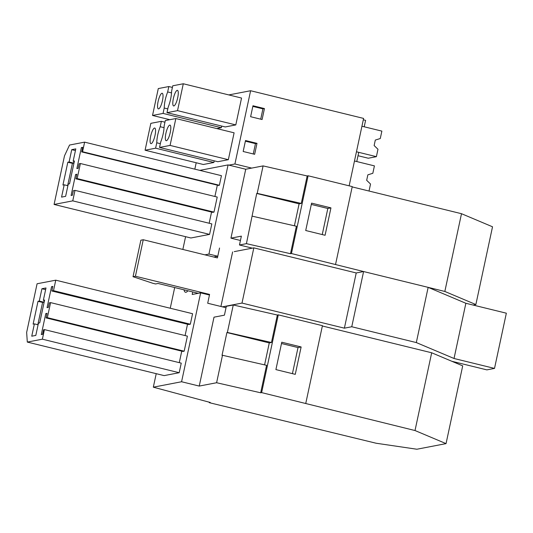 <?xml version="1.0" encoding="UTF-8"?>
<svg xmlns="http://www.w3.org/2000/svg" width="533" height="533" viewBox="0 0 533 533"><rect width="100%" height="100%" fill="white"/><g stroke="black" fill="none" stroke-linecap="round" stroke-linejoin="round"><path stroke-width="0.8" d="M260.684 392.788L266.573 365.325L222.488 355.271L216.605 382.734L260.684 392.788L261.623 392.608L415.014 430.537L431.683 352.779L322.358 325.989M216.605 382.734L199.235 386.072L214.006 317.175L224.426 315.17L226.318 306.315L233.267 304.983L227.378 332.452L226.911 332.545L269.278 342.926L264.581 364.865M170.247 308.234L174.691 287.54M182.852 249.451L185.591 236.685M415.014 430.537L446.041 443.623L416.879 449.232L376.111 443.229L209.276 402.675L209.376 402.228M226.911 332.545L222.021 355.358L222.488 355.271M227.378 332.452L271.464 342.506L269.278 342.926M44.426 329.601L42.373 339.181L27.303 342.079L26.65 332.405L37.077 283.769L55.752 280.178L53.507 290.672L51.854 290.991L52.834 286.428L51.561 286.667L47.057 307.661L48.33 307.414L49.309 302.851L50.582 302.611L47.35 317.668L46.078 317.908L47.057 313.344L45.791 313.591L41.288 334.577L42.56 334.338L43.539 329.774L44.426 329.601L181.247 363.133L179.195 372.714L42.373 339.181M38.01 301.305L33.119 324.124L34.385 323.877L31.747 336.196L35.811 335.417L38.449 323.098L39.722 322.851L44.612 300.039L43.346 300.279L45.985 287.96L41.92 288.739L39.275 301.065L38.01 301.305L42.6 302.431L43.866 302.184L44.232 300.499M37.816 324.717L42.6 302.431M34.385 323.877L38.09 324.784M39.275 301.065L43.866 302.184M41.92 288.739L45.625 289.652M43.346 300.279L44.499 300.565M292.424 373.646L298.02 347.563L281.491 343.512M46.944 313.877L45.791 313.591M181.746 351.16L179.281 362.653M179.195 372.714L164.124 375.612L27.303 342.079M53.507 290.672L190.321 324.204L192.573 313.71L55.752 280.178M190.321 324.204L188.675 324.517L51.854 290.991M52.72 286.954L51.561 286.667M187.516 324.237L185.084 335.57M46.078 317.908L182.899 351.44L184.171 351.194L187.396 336.136L50.582 302.611M184.171 351.194L47.35 317.668M209.276 402.675L210.302 402.475L153.324 387.178L156.222 373.68M301.138 346.963L295.269 374.346L275.901 369.596L281.77 342.219L301.138 346.963L298.02 347.563M199.235 386.072L181.58 381.748L153.324 387.178M204.899 254.854L208.949 254.074L228.064 164.917L199.802 170.38M181.58 381.748L200.635 292.857L192.193 294.483L192.733 291.957M187.896 290.771A16.436 4.144 103.8 0 1 185.477 292.257A16.436 4.144 103.8 0 1 184.032 289.825M81.669 151.898L218.49 185.431L219.376 185.264L221.435 175.677L84.614 142.144L82.562 151.732L81.669 151.898L82.648 147.341L81.376 147.581L76.879 168.575L78.151 168.328L79.124 163.764L80.396 163.518L77.172 178.575L75.899 178.821L76.879 174.258L75.606 174.504L71.109 195.491L72.375 195.251L73.354 190.687L75.006 190.368L72.755 200.861L54.08 204.452L64.506 155.816L69.543 145.043L84.614 142.144M214.899 196.484L217.331 185.151M75.899 178.821L212.72 212.354L213.986 212.107L217.217 197.05L80.396 163.518M209.163 223.247L211.561 212.067M54.08 204.452L190.901 237.984L209.576 234.393L211.828 223.9L75.006 190.368M363.579 271.544L291.438 253.528L290.498 253.708L246.419 243.654L239.47 244.993L241.369 236.139L230.949 238.144L240.436 240.47M230.949 238.144L245.72 169.241L228.064 164.917M208.949 254.074L217.777 256.24L219.536 248.025M226.019 307.728L207.703 303.237L209.462 295.022L200.635 292.857M456.808 363.379L456.988 362.547M271.464 342.506L277.353 315.036L233.267 304.983M261.623 392.608L278.293 314.856L277.353 315.036M305.755 403.428L322.425 325.67L278.293 314.856M446.041 443.623L462.711 365.871L431.683 352.779M475.862 304.543L492.525 226.791L461.505 213.706L444.835 291.458L475.862 304.543L473.164 305.063M246.419 243.654L256.726 193.466L257.199 193.372L263.089 165.903L245.72 169.241M290.498 253.708L296.388 226.245L252.309 216.191M291.438 253.528L308.107 175.777L307.168 175.957L263.089 165.903M256.726 193.466L299.1 203.846L301.278 203.426L307.168 175.957M299.1 203.846L294.396 225.785M335.57 264.348L352.24 186.59L308.107 175.777M330.953 207.883L325.083 235.266L305.715 230.516L311.585 203.14L330.953 207.883L327.835 208.483L311.312 204.439M301.278 203.426L257.199 193.372M74.047 161.419L73.687 163.105L72.415 163.351L67.638 185.637M67.904 185.704L64.2 184.798L61.562 197.117L65.626 196.337L68.271 184.018L69.537 183.772L74.427 160.959L73.161 161.199L74.314 161.486M64.2 184.798L62.934 185.044L67.824 162.225L72.415 163.351M73.161 161.199L75.799 148.88L71.735 149.66L69.097 161.985L73.687 163.105M69.097 161.985L67.824 162.225M71.735 149.66L75.439 150.572M322.245 234.567L327.835 208.483M213.986 212.107L77.172 178.575M76.765 174.791L75.606 174.504M209.576 234.393L72.755 200.861M219.376 185.264L82.562 151.732M82.535 147.868L81.376 147.581M352.173 186.91L461.505 213.706M428.186 287.374L444.835 291.458M239.47 244.993L252.349 248.145M213.726 257.019L217.777 256.24L217.397 257.912L143.25 239.743L140.859 240.203L133.03 276.707L152.904 283.309L155.549 283.956L158.094 283.469L198.263 293.317M349.148 185.837L363.606 118.419L250.617 90.73L228.817 94.921M363.306 119.792L365.598 120.351L364.219 126.787L361.927 126.228L381.875 131.111L380.282 138.52L375.305 140.072L374.133 145.549L377.977 149.267L376.391 156.669L356.45 151.778L358.742 152.338L356.764 161.559L354.478 160.999L374.419 165.883L372.827 173.292L367.85 174.844L366.677 180.321L370.528 184.038L369.023 191.041M194.825 169.161L196.197 162.752M171.539 92.895L167.668 91.949L168.828 86.546L158.288 88.571L152.525 115.454L169.827 119.692M168.828 86.546L172.406 87.425M166.989 112.67L168.148 107.266C170.307 101.716 171.459 96.36 171.593 91.196L172.752 85.793L183.292 83.768L241.549 98.045L235.793 124.922L177.529 110.644L166.989 112.67L225.252 126.947L235.793 124.922M172.825 102.249A8.035 2.025 -76.2 0 0 173.618 105.947A8.035 2.025 -76.2 0 0 176.403 102.156A8.035 2.025 -76.2 0 0 178.242 94.035A8.035 2.025 -76.2 0 0 177.442 90.343A8.035 2.025 -76.2 0 0 174.664 94.128A8.035 2.025 -76.2 0 0 172.825 102.249M161.392 104.448A8.035 2.025 -76.2 0 0 162.199 93.275A8.035 2.025 -76.2 0 0 159.18 97.699A8.035 2.025 -76.2 0 0 158.374 108.879A8.035 2.025 -76.2 0 0 161.392 104.448M260.71 119.185L262.922 108.865L252.835 106.393M183.292 83.768L177.529 110.644M167.668 91.949C165.51 97.506 164.364 102.862 164.224 108.026L163.065 113.422L221.328 127.707L221.675 126.074M152.525 115.454L163.065 113.422M167.802 108.899L164.224 108.026M216.798 128.573L221.328 127.707M264.441 108.572L252.968 105.761L250.623 116.714L262.096 119.525L264.441 108.572L262.922 108.865M251.683 168.095L234.913 163.984L250.617 90.73M234.913 163.984L228.95 165.13M164.084 127.667L160.213 126.721L161.372 121.317L150.832 123.343L145.076 150.219L203.333 164.497L213.873 162.472L214.219 160.839M228.337 159.693L234.1 132.817L175.837 118.539L170.074 145.416L228.337 159.693L217.797 161.719L159.54 147.441L170.074 145.416M243.168 151.485L254.641 154.297L256.993 143.344L245.513 140.532L243.168 151.485M159.54 147.441L160.693 142.038C162.858 136.488 164.004 131.131 164.144 125.968L165.297 120.565L175.837 118.539M161.372 121.317L164.95 122.197M253.255 153.957L255.467 143.637L245.38 141.165M153.937 139.22A8.035 2.025 -76.2 0 0 154.743 128.047A8.035 2.025 -76.2 0 0 151.725 132.47A8.035 2.025 -76.2 0 0 150.919 143.643A8.035 2.025 -76.2 0 0 153.937 139.22M165.37 137.021A8.035 2.025 -76.2 0 0 166.169 140.712A8.035 2.025 -76.2 0 0 168.948 136.928A8.035 2.025 -76.2 0 0 170.787 128.806A8.035 2.025 -76.2 0 0 169.994 125.108A8.035 2.025 -76.2 0 0 167.209 128.899A8.035 2.025 -76.2 0 0 165.37 137.021M256.993 143.344L255.467 143.637M160.213 126.721C158.054 132.271 156.909 137.627 156.769 142.791L155.609 148.194L213.873 162.472M145.076 150.219L155.609 148.194M160.346 143.67L156.769 142.791M234.247 251.629L253.828 247.865L356.224 272.956L363.593 271.544L428.152 287.36L465.869 303.277L506.35 313.197L494.511 368.41L486.889 369.875L451.831 361.281M222.408 306.841L241.995 303.077L344.385 328.168L351.753 326.749L416.32 342.572L454.036 358.489L494.511 368.41M209.442 295.016L209.569 294.416L208.13 294.696M209.569 294.416L135.422 276.247L133.03 276.707M220.922 306.475L232.615 251.942M135.422 276.247L143.25 239.743M241.995 303.077L253.828 247.865M344.385 328.168L356.224 272.956M351.753 326.749L363.593 271.544M416.32 342.572L428.152 287.36M454.036 358.489L465.869 303.277M376.391 156.669L368.263 158.228L358.016 155.716"/></g></svg>

